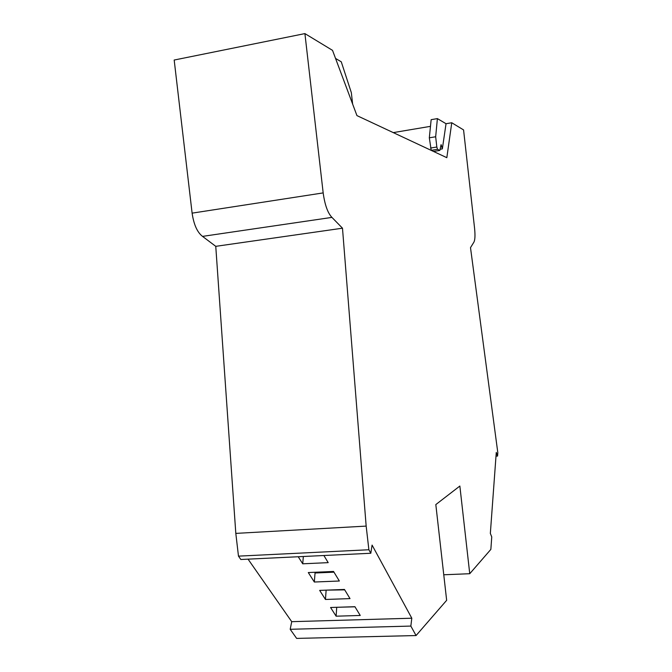 <?xml version="1.0" encoding="UTF-8"?>
<svg xmlns="http://www.w3.org/2000/svg" width="672" height="672" viewBox="0 0 672 672"><rect width="100%" height="100%" fill="white"/><g stroke="black" fill="none" stroke-linecap="round" stroke-linejoin="round"><path stroke-width="1.01" d="M290.195 629.286L296.638 638.4L416.06 635.552L446.653 600.314L435.817 504.58L459.858 486.041L469.745 573.712L490.854 549.394L491.753 536.936L490.342 533.417L496.272 452.424L497.574 456.053L497.818 452.71L470.501 247.649L473.81 242.315C475.045 240.223 475.297 235.544 474.575 228.262L463.571 129.923L451.76 122.749L446.83 157.685L356.95 115.609L332.522 50.358L304.912 33.6L323.173 192.906L192.108 213.142C193.796 224.591 197.266 232.344 202.532 236.384L215.762 246.338L235.813 533.392L238.476 556.139L240.845 559.499L370.81 553.258L372.078 545.084L411.802 618.215L291.724 621.676L290.195 629.286L410.844 626.077L416.06 635.552M248.052 559.154L291.724 621.676M304.912 33.6L174.182 60.035L192.108 213.142M443.764 574.778L469.745 573.712M298.225 556.744L302.728 563.808L328.196 562.64L323.879 555.509M308.297 572.552L314.336 582.019L339.343 581.011L333.547 571.46L308.297 572.552M319.67 590.394L325.458 599.466L350.011 598.609L344.459 589.453L319.67 590.394M330.574 607.496L336.118 616.19L360.234 615.468L354.917 606.698L330.574 607.496M235.813 533.392L366.164 526.1L368.878 549.746L238.476 556.139M215.762 246.338L342.485 228.194L366.164 526.1M202.532 236.384L331.934 217.392L342.485 228.194M331.934 217.392C327.726 212.999 324.811 204.834 323.173 192.906M352.632 104.093L351.33 92.618L341.267 61.807L335.538 58.422M440.236 149.251L442.344 148.907L446.04 123.715L451.76 122.749M393.271 132.611L430.475 126.344M446.04 123.715L437.396 118.608L431.147 119.675L429.324 137.81L431.222 150.343L433.566 151.444L439.849 150.427L441.092 144.64L442.344 148.907M368.878 549.746L370.81 553.258M411.802 618.215L410.844 626.077M302.728 563.808L303.332 556.5M333.984 572.174L315.042 572.989L316.134 572.208M314.336 582.019L315.042 572.989M344.702 589.856L326.659 590.134M325.458 599.466L326.105 590.562M354.984 606.808L336.857 607.286M336.118 616.19L336.714 607.404M437.396 118.608L435.666 136.76L436.825 147.025L437.556 149.327L439.849 150.427M431.222 150.343L437.556 149.318L431.222 150.352M495.995 456.17L497.574 456.053M435.666 136.76L429.324 137.81M441.63 145.858L440.681 146.017M436.825 147.025L430.483 148.058"/></g></svg>
